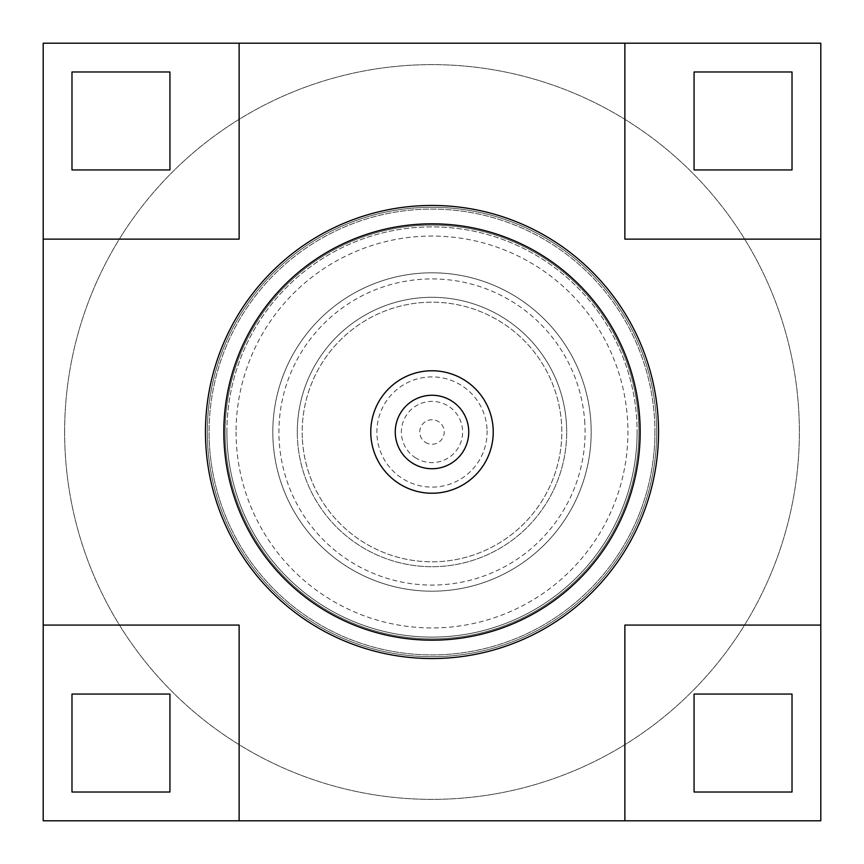 <?xml version="1.0" encoding="UTF-8"?>
<svg xmlns="http://www.w3.org/2000/svg" width="864" height="864" viewBox="0 0 864 864"><rect width="100%" height="100%" fill="white"/><g stroke="black" fill="none" stroke-linecap="round" stroke-linejoin="round"><path stroke-width="0.65" stroke-dasharray="4.32 3.24" d="M64.627 432A367.373 367.373 0 0 0 432 799.373A367.373 367.373 0 0 0 799.373 432A367.373 367.373 0 0 0 432 64.627A367.373 367.373 0 0 0 64.627 432A367.373 367.373 0 0 0 432 799.373A367.373 367.373 0 0 0 799.373 432A367.373 367.373 0 0 0 432 64.627A367.373 367.373 0 0 0 64.627 432M207.295 432A224.705 224.705 0 0 0 432 656.705A224.705 224.705 0 0 0 656.705 432A224.705 224.705 0 0 1 432 656.705A224.705 224.705 0 0 1 207.295 432A224.705 224.705 0 0 0 432 656.705A224.705 224.705 0 0 0 656.705 432A224.705 224.705 0 0 0 432 207.295A224.705 224.705 0 0 0 207.295 432A224.705 224.705 0 0 0 432 656.705A224.705 224.705 0 0 0 656.705 432A224.705 224.705 0 0 0 432 207.295A224.705 224.705 0 0 0 207.295 432A224.705 224.705 0 0 1 432 207.295A224.705 224.705 0 0 1 656.705 432A224.705 224.705 0 0 0 432 207.295A224.705 224.705 0 0 0 207.295 432A224.705 224.705 0 0 0 432 656.705A224.705 224.705 0 0 0 656.705 432A224.705 224.705 0 0 0 432 207.295A224.705 224.705 0 0 0 207.295 432M226.886 432A205.114 205.114 0 0 1 432 226.886A205.114 205.114 0 0 1 637.114 432A205.114 205.114 0 0 0 432 226.886A205.114 205.114 0 0 0 226.886 432A205.114 205.114 0 0 0 432 637.114A205.114 205.114 0 0 0 637.114 432A205.114 205.114 0 0 1 432 637.114A205.114 205.114 0 0 1 226.886 432A205.114 205.114 0 0 0 432 637.114A205.114 205.114 0 0 0 637.114 432A205.114 205.114 0 0 1 432 637.114A205.114 205.114 0 0 1 226.886 432M236.066 432A195.934 195.934 0 0 0 432 627.934A195.934 195.934 0 0 0 627.934 432A195.934 195.934 0 0 0 432 236.066A195.934 195.934 0 0 0 236.066 432M591.192 432A159.192 159.192 0 0 0 432 272.808A159.192 159.192 0 0 0 272.808 432A159.192 159.192 0 0 0 432 591.192A159.192 159.192 0 0 0 591.192 432A159.192 159.192 0 0 0 432 272.808A159.192 159.192 0 0 0 272.808 432A159.192 159.192 0 0 0 432 591.192A159.192 159.192 0 0 0 591.192 432A159.192 159.192 0 0 0 432 272.808A159.192 159.192 0 0 0 272.808 432A159.192 159.192 0 0 0 432 591.192A159.192 159.192 0 0 0 591.192 432M297.302 432A134.698 134.698 0 0 1 432 297.302A134.698 134.698 0 0 1 566.698 432A134.698 134.698 0 0 0 432 297.302A134.698 134.698 0 0 0 297.302 432A134.698 134.698 0 0 0 432 566.698A134.698 134.698 0 0 0 566.698 432A134.698 134.698 0 0 1 432 566.698A134.698 134.698 0 0 1 297.302 432M694.062 694.062L694.062 792.018L792.018 792.018L792.018 694.062L694.062 694.062M694.062 71.982L694.062 169.938L792.018 169.938L792.018 71.982L694.062 71.982M71.982 71.982L71.982 169.938L169.938 169.938L169.938 71.982L71.982 71.982M71.982 694.062L71.982 792.018L169.938 792.018L169.938 694.062L71.982 694.062M43.2 43.2L820.8 43.2L820.8 820.8L43.2 820.8L43.2 43.2M624.866 820.8L624.866 625.082L820.8 625.082M820.8 239.134L624.866 239.134L624.866 43.2M239.134 43.2L239.134 239.134L43.2 239.134M43.2 625.082L239.134 625.082L239.134 820.8M639.835 419.99A208.181 208.181 0 0 0 419.99 224.165A208.181 208.181 0 0 0 224.165 444.01A208.181 208.181 0 0 0 444.01 639.835A208.181 208.181 0 0 0 639.835 419.99M487.015 428.825A55.102 55.102 0 0 0 428.825 376.985A55.102 55.102 0 0 0 376.985 435.175A55.102 55.102 0 0 0 435.175 487.015A55.102 55.102 0 0 0 487.015 428.825M302.411 439.484A129.805 129.805 0 0 0 439.484 561.589A129.805 129.805 0 0 0 561.589 424.516A129.805 129.805 0 0 0 424.516 302.411A129.805 129.805 0 0 0 302.411 439.484A129.805 129.805 0 0 0 439.484 561.589A129.805 129.805 0 0 0 561.589 424.516A129.805 129.805 0 0 0 424.516 302.411A129.805 129.805 0 0 0 302.411 439.484M584.82 423.176A153.068 153.068 0 0 0 423.176 279.18A153.068 153.068 0 0 0 279.18 440.824A153.068 153.068 0 0 0 440.824 584.82A153.068 153.068 0 0 0 584.82 423.176M398.239 483.084A61.225 61.225 0 0 0 483.084 465.761A61.225 61.225 0 0 0 465.761 380.916A61.225 61.225 0 0 0 380.916 398.239A61.225 61.225 0 0 0 398.239 483.084M425.25 442.217A12.247 12.247 0 0 0 442.217 438.75A12.247 12.247 0 0 0 438.75 421.783A12.247 12.247 0 0 0 421.783 425.25A12.247 12.247 0 0 0 425.25 442.217M415.12 457.542A30.618 30.618 0 0 0 457.542 448.88A30.618 30.618 0 0 0 448.88 406.458A30.618 30.618 0 0 0 406.458 415.12A30.618 30.618 0 0 0 415.12 457.542M654.912 432A222.912 222.912 0 0 1 432 654.912A222.912 222.912 0 0 1 209.088 432A222.912 222.912 0 0 0 432 654.912A222.912 222.912 0 0 0 654.912 432A222.912 222.912 0 0 0 432 209.088A222.912 222.912 0 0 0 209.088 432A222.912 222.912 0 0 1 432 209.088A222.912 222.912 0 0 1 654.912 432M225.094 432A206.906 206.906 0 0 0 432 638.906A206.906 206.906 0 0 0 638.906 432A206.906 206.906 0 0 0 432 225.094A206.906 206.906 0 0 0 225.094 432A206.906 206.906 0 0 1 432 225.094A206.906 206.906 0 0 1 638.906 432A206.906 206.906 0 0 1 432 638.906A206.906 206.906 0 0 1 225.094 432"/><path stroke-width="1.3" d="M658.541 432A226.541 226.541 0 0 0 432 205.459A226.541 226.541 0 0 0 205.459 432A226.541 226.541 0 0 0 432 658.541A226.541 226.541 0 0 0 658.541 432M640.181 432A208.181 208.181 0 0 0 432 223.819A208.181 208.181 0 0 0 223.819 432A208.181 208.181 0 0 0 432 640.181A208.181 208.181 0 0 0 640.181 432M694.062 694.062L694.062 792.018L792.018 792.018L792.018 694.062L694.062 694.062M694.062 71.982L694.062 169.938L792.018 169.938L792.018 71.982L694.062 71.982M71.982 71.982L71.982 169.938L169.938 169.938L169.938 71.982L71.982 71.982M71.982 694.062L71.982 792.018L169.938 792.018L169.938 694.062L71.982 694.062M820.8 625.082L820.8 239.134L624.866 239.134L624.866 43.2L239.134 43.2L239.134 239.134L43.2 239.134L43.2 625.082L239.134 625.082L239.134 820.8L820.8 820.8L820.8 625.082L624.866 625.082L624.866 820.8M43.2 625.082L43.2 820.8L239.134 820.8M239.134 43.2L43.2 43.2L43.2 239.134M820.8 239.134L820.8 43.2L624.866 43.2M639.835 419.99A208.181 208.181 0 0 0 419.99 224.165A208.181 208.181 0 0 0 224.165 444.01A208.181 208.181 0 0 0 444.01 639.835A208.181 208.181 0 0 0 639.835 419.99M465.761 380.916A61.225 61.225 0 0 1 483.084 465.761A61.225 61.225 0 0 1 398.239 483.084A61.225 61.225 0 0 1 380.916 398.239A61.225 61.225 0 0 1 465.761 380.916M411.739 462.65A36.742 36.742 0 0 0 462.65 452.261A36.742 36.742 0 0 0 452.261 401.35A36.742 36.742 0 0 0 401.35 411.739A36.742 36.742 0 0 0 411.739 462.65"/></g></svg>
